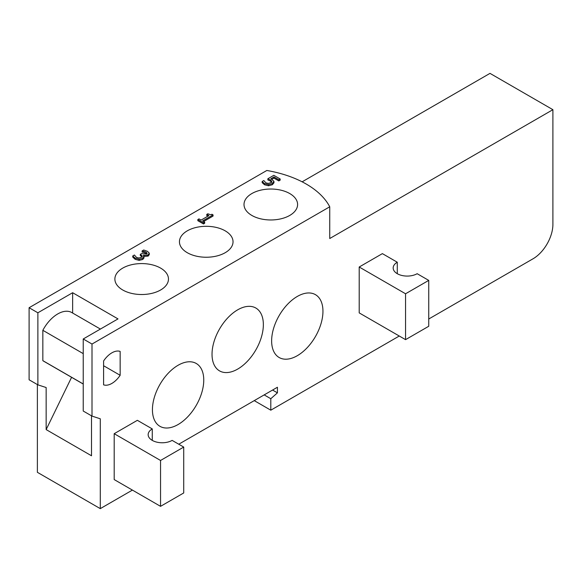<?xml version="1.0" encoding="UTF-8"?>
<svg xmlns="http://www.w3.org/2000/svg" width="582" height="582" viewBox="0 0 582 582"><rect width="100%" height="100%" fill="white"/><g stroke="black" fill="none" stroke-linecap="round" stroke-linejoin="round"><path stroke-width="0.87" d="M271.779 181.599L270.768 182.683L268.287 183.425L265.909 182.872L263.806 180.551L262.162 181.497L264.541 183.628L268.52 184.618L272.332 183.599L273.94 181.293L270.863 178.754L273.947 176.972L278.814 179.78L280.175 178.994L273.816 175.32L267.844 178.769L270.419 179.933L271.794 181.468M272.332 183.599L272.332 184.741L273.977 182.77L273.94 181.293M271.779 182.479L270.419 181.075L267.844 179.918L267.844 178.769M280.175 178.994L280.175 180.136L278.814 180.929L273.947 178.114L271.918 179.292M278.814 179.78L278.814 180.929M273.947 176.972L273.947 178.114M262.162 181.497L262.162 182.646L264.541 184.778L268.52 185.76L272.332 184.741M203.489 222.811L204.668 222.128L202.616 220.942L213.056 214.911L211.855 214.22C211.673 214.925 210.335 214.78 207.847 213.769L206.785 214.38L208.887 215.595L201.117 220.083L199.015 218.868L197.836 219.552L203.489 222.811L203.489 223.961L197.836 220.694L197.836 219.552M206.785 214.38L206.785 215.529L207.89 216.169M213.056 214.911L213.056 216.06L203.605 221.516M204.668 222.128L204.668 223.277L203.489 223.961M147.042 253.454L146.395 254.138L141.579 253.599L140.291 254.341L142.284 255.971L141.295 257.339L138.858 258.015L136.45 257.375L134.398 255.011L132.754 255.964L135.206 258.204L139.127 259.23L142.765 258.313L144.096 256.611L143.405 255.214C145.726 255.709 147.304 255.622 148.134 254.952L149.247 253.119L147.457 251.329L143.718 249.998L142.081 250.951L145.995 252.035L147.079 253.25M143.965 251.286L143.965 252.435L142.168 252.152L142.081 250.951M147.042 254.203L143.965 252.435M142.168 251.002L142.168 252.152M148.134 254.952L148.134 256.102L149.29 254.61L149.247 253.119M148.134 256.102L143.405 256.364M144.096 257.761L142.765 259.463L139.127 260.38L135.206 259.346L132.754 257.113L132.754 255.964M140.291 254.341L140.291 255.491L142.284 257.113M122.729 289.989A26.794 15.467 180 0 1 114.88 279.054A26.794 15.467 180 0 1 141.673 263.581A26.794 15.467 180 0 1 168.467 279.054A26.794 15.467 180 0 1 151.931 293.343A26.794 15.467 180 0 1 122.729 289.989M187.295 252.712A26.794 15.467 180 0 1 179.445 241.777A26.794 15.467 180 0 1 206.239 226.303A26.794 15.467 180 0 1 233.033 241.777A26.794 15.467 180 0 1 216.489 256.065A26.794 15.467 180 0 1 187.295 252.712M251.853 215.442A26.794 15.467 180 0 1 244.011 204.5A26.794 15.467 180 0 1 270.805 189.026A26.794 15.467 180 0 1 297.598 204.5A26.794 15.467 180 0 1 281.055 218.788A26.794 15.467 180 0 1 251.853 215.442M132.405 490.095L100.286 508.632L100.286 418.793L92.007 416.101L92.007 344.042L329.739 206.792L329.739 238.525L552.9 109.685L552.9 224.383A28.096 16.223 -60 0 1 533.032 258.794L428.738 319.009M399.274 336.018L270.805 410.186L270.805 398.721L277.425 392.85L277.425 387.248L178.761 444.212M263.355 324.647A36.288 20.952 -60 0 1 247.51 361.16A36.288 20.952 -60 0 1 219.545 370.887A36.288 20.952 -60 0 1 219.545 328.983A36.288 20.952 -60 0 1 255.84 308.031A36.288 20.952 -60 0 1 263.355 324.647M322.952 311.261A36.288 20.952 -60 0 1 307.114 347.781A36.288 20.952 -60 0 1 279.149 357.508A36.288 20.952 -60 0 1 279.149 315.604A36.288 20.952 -60 0 1 315.437 294.652A36.288 20.952 -60 0 1 322.952 311.261M203.758 380.082A36.288 20.952 -60 0 1 187.913 416.603A36.288 20.952 -60 0 1 159.948 426.322A36.288 20.952 -60 0 1 159.948 384.418A36.288 20.952 -60 0 1 196.236 363.466A36.288 20.952 -60 0 1 203.758 380.082M103.596 360.971A18.733 10.811 -60 0 1 120.154 351.412L120.154 375.288A18.733 10.811 -60 0 1 103.596 384.848L103.596 360.971M397.28 262.227A14.048 8.112 180 0 0 393.17 267.967A14.048 8.112 180 0 0 401.842 275.461A14.048 8.112 180 0 0 417.149 273.7L428.738 280.393L428.738 326.269L405.559 339.648L359.203 312.89L359.203 267.007L382.381 253.628L397.28 262.227L397.28 273.7M152.266 428.919A14.048 8.112 180 0 0 148.155 434.659A14.048 8.112 180 0 0 156.827 442.145A14.048 8.112 180 0 0 172.134 440.392L183.723 447.078L183.723 492.961L160.545 506.34L114.196 479.575L114.196 433.699L137.367 420.32L152.266 428.919L152.266 440.392M92.007 344.042L83.233 338.979L83.233 411.038L92.007 416.101M329.739 206.792A93.651 54.068 0 0 0 266.825 170.475L29.1 307.725L29.1 379.784L37.874 384.848L37.874 312.789L72.641 292.717L118.001 318.907L83.233 338.979M29.1 307.725L37.874 312.789M91.512 415.817L91.512 455.779L46.153 429.589L46.153 387.532L37.874 384.848M46.153 429.589L71.586 377.311M100.402 329.07L71.79 312.549A28.096 16.223 120 0 0 42.842 330.307L42.842 360.651A28.096 16.223 120 0 0 43.694 361.211L83.233 384.04M72.641 313.036L72.641 292.717M552.9 109.685L489.993 73.368L302.138 181.817M37.379 384.557L37.379 472.315L100.286 508.632M254.247 400.627L270.805 410.186M359.203 267.007L405.559 293.772L428.738 280.393M405.559 339.648L405.559 293.772M114.196 433.699L160.545 460.464L183.723 447.078M160.545 506.34L160.545 460.464M42.842 330.307L83.233 353.63M42.842 360.651L83.233 383.974M103.596 365.736L120.154 375.288M264.184 394.894L270.805 398.721M272.58 390.049L277.425 392.85M270.419 179.933L270.419 181.075M264.541 183.628L264.541 184.778M268.52 184.618L268.52 185.76M145.995 252.035L145.995 253.185M142.765 258.313L142.765 259.463M139.127 259.23L139.127 260.38M135.206 258.204L135.206 259.346M140.953 254.72L140.953 255.869"/></g></svg>
